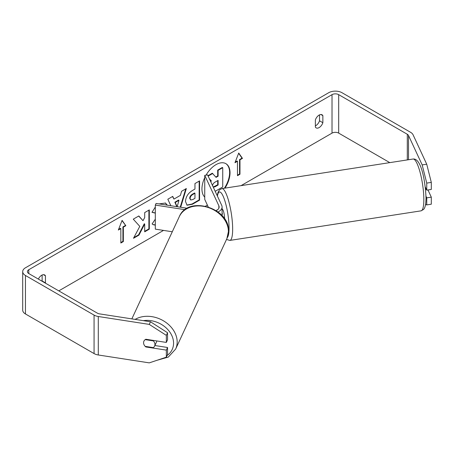 <?xml version="1.0" encoding="UTF-8"?>
<svg xmlns="http://www.w3.org/2000/svg" width="454" height="454" viewBox="0 0 454 454"><rect width="100%" height="100%" fill="white"/><g stroke="black" fill="none" stroke-linecap="round" stroke-linejoin="round"><path stroke-width="0.68" d="M216.921 210.247L216.819 210.032A5.891 1.243 81.2 0 0 216.609 210.429A5.891 1.243 81.2 0 1 216.995 209.924L217.091 210.134M187.269 208.273L156.074 203.443L155.313 205.089L155.313 229.134L172.287 231.761M185.05 209.686L155.313 205.089M216.178 210.65A8.246 4.761 180 0 0 219.14 206.996A8.246 4.761 180 0 0 218.856 205.764L204.743 175.346L207.586 174.909L221.7 205.322A11.191 6.464 180 0 1 222.085 206.996L222.085 215.173A11.191 6.464 180 0 1 222.051 215.656M222.085 206.996A11.191 6.464 180 0 1 218.034 211.967M204.743 175.346L204.743 199.397L208.204 206.859M222.085 209.135L222.131 209.129A5.891 1.243 81.2 0 1 223.72 212.149A5.891 1.243 81.2 0 1 224.554 218.238A5.891 1.243 81.2 0 1 224.543 218.839M222.085 214.248L222.409 214.197A5.891 1.243 -98.8 0 0 222.085 212.688M425.563 189.5L426.385 189.375M222.409 214.197L222.085 213.488M224.997 188.121A19.868 11.469 120 0 0 225.916 163.678A19.868 11.469 120 0 0 215.985 164.66A19.868 11.469 120 0 0 206.048 175.148M224.355 188.223A19.868 11.469 120 0 0 225.706 163.559M319.531 114.873L319.531 120.792A5.891 3.399 -60 0 1 315.78 125.667A5.891 3.399 -60 0 1 315.365 125.889M319.111 127.591A5.891 3.399 -60 0 1 316.166 127.886A5.891 3.399 -60 0 1 315.365 127.046L315.365 119.964A5.891 3.399 -60 0 1 322.056 114.8A5.891 3.399 -60 0 1 322.862 115.639L322.862 122.716A5.891 3.399 -60 0 1 319.111 127.591M155.313 213.13L151.999 212.319L155.313 207.041M159.053 203.908L165.5 203.046L167.327 205.185M155.313 225.167L153.066 224.651L152.118 223.901L155.313 219.197M185.504 201.491L185.504 201.434C185.822 196.678 188.211 192.99 192.672 190.374L194.959 189.051L194.959 183.558L199.573 180.891L199.573 200.129L192.434 204.255L187.037 205.214L185.504 201.491M139.792 226.37L133.487 238.288L138.958 235.127L144.695 224.009L144.695 231.812L149.315 229.145L149.315 209.907L144.695 212.574L144.695 217.551L143.004 220.695L138.816 215.968L133.272 219.168L139.792 226.37M204.743 177.645A19.868 11.469 120 0 0 204.743 197.104M389.793 162.628L338.69 133.124A4.71 2.718 0 0 0 332.022 133.124L241.074 185.635M207.382 205.089L205.548 206.144M163.525 230.405L58.782 290.878M422.175 164.904L426.726 164.2L431.3 182.389L426.749 183.093L422.175 164.904L408.515 135.479A4.71 2.718 0 0 0 407.295 134.259L338.69 94.648A4.71 2.718 0 0 0 332.022 94.648L28.795 269.716A4.71 2.718 0 0 0 27.41 271.64A4.71 2.718 0 0 0 28.795 273.563L97.4 313.175A4.71 2.718 0 0 0 99.517 313.879L150.484 321.767L167.554 332.737L167.554 339.796L166.334 342.424L145.853 339.257A5.891 4.648 24.9 0 0 143.924 341.153A5.891 4.648 24.9 0 1 145.201 339.637L153.327 340.892A5.891 4.648 24.9 0 1 154.956 344.512A5.891 4.648 24.9 0 1 154.61 346.113A5.891 4.648 24.9 0 1 153.327 347.628L145.201 346.368A5.891 4.648 24.9 0 1 143.572 342.753A5.891 4.648 24.9 0 1 143.924 341.153A5.891 4.648 24.9 0 0 145.853 346.952L166.334 350.119L166.334 357.179L167.554 354.551L167.554 347.492L166.334 350.119M45.366 283.131A5.891 3.399 120 0 0 45.451 282.876L45.451 275.799A5.891 3.399 120 0 0 44.651 274.954A5.891 3.399 120 0 0 38.374 279.096M239.973 159.819L242.47 158.372L238.725 153.043L234.973 162.702L237.47 161.261L237.47 175.692L239.973 174.245L239.973 159.819L239.553 159.575L239.553 174.007L239.973 174.245M118.346 230.036L122.092 220.377L125.843 225.712L123.346 227.153L123.346 241.579L120.843 243.026L120.843 228.595L118.346 230.036M170.846 205.73L167.827 199.221L172.747 196.378L173.956 199.096L180.408 195.368L181.583 191.276L186.35 188.529L180.686 207.251M426.726 164.2L413.066 134.776A9.426 5.442 0 0 0 410.632 132.335L342.021 92.724A9.426 5.442 0 0 0 328.69 92.724L25.458 267.792A9.426 5.442 0 0 0 22.7 271.64A9.426 5.442 0 0 0 25.458 275.487L94.069 315.099A9.426 5.442 0 0 0 98.297 316.506L149.264 324.394L150.484 321.767M42.029 281.208A5.891 3.399 120 0 0 42.12 280.952L42.12 275.033M167.554 332.737L166.334 335.364L166.334 342.424M166.334 335.364L149.264 324.394M22.7 271.64L22.7 310.116A9.426 5.442 0 0 0 25.458 313.964L94.069 353.575A9.426 5.442 0 0 0 98.297 354.983L149.264 362.871L166.334 357.179M167.554 347.492L154.876 345.528M426.749 197.848L431.3 197.144L431.3 204.204L426.749 204.907L426.749 197.848L426 196.236M425.279 186.986L426.749 190.152L431.3 189.449L431.3 182.389M426.749 183.093L426.749 190.152M425.551 204.51L426.749 204.907M431.3 197.144L427.969 189.965M322.862 115.639L320.927 114.522M322.862 122.716L319.531 120.792M146.057 346.504L145.853 346.952M45.451 275.799L43.522 274.681M45.451 282.876L42.12 280.952M215.803 177.043L217.687 175.953L217.687 170.114L222.318 167.441L222.732 167.685L222.732 186.963L215.196 191.31M217.687 170.114L218.107 170.352L222.732 167.685M217.687 175.953L218.107 176.192L218.107 170.352M207.966 175.726L212.296 173.224L216.076 177.361L218.107 176.192M212.716 173.468L208.142 176.107M210.508 181.208L210.94 180.732L211.354 180.97L209.385 178.785M210.94 180.732L209.6 179.245M210.73 181.685L211.354 180.97M239.553 174.007L237.47 175.21M235.212 162.084L237.056 161.022L237.47 161.261M239.553 159.575L242.056 158.134L238.634 153.27M242.056 158.134L242.47 158.372M122.007 220.604L125.843 225.712M125.429 225.468L122.926 226.909L123.346 227.153M122.926 226.909L122.926 241.341L123.346 241.579M120.843 242.544L122.926 241.341M118.585 229.418L120.429 228.356L120.843 228.595M143.004 220.695L138.68 216.047M144.695 231.33L148.895 228.907L148.895 210.151M148.895 228.907L149.315 229.145M133.851 237.595L138.544 234.883L144.281 223.765L144.695 224.009M138.544 234.883L138.958 235.127M190.124 198.574L190.686 199.981L192.791 199.567L194.959 198.319L194.959 193.234L192.768 194.494C191.066 195.555 190.186 196.9 190.124 198.523L189.71 198.336L190.686 199.981M189.71 198.336L189.71 198.279C189.766 196.656 190.646 195.316 192.348 194.255L194.539 192.99L194.959 193.234M199.158 181.129L199.158 199.891L199.573 200.129M199.158 199.891L192.019 204.011L186.838 205.083M165.284 202.932L166.993 205.134M155.313 224.889L152.862 224.52M155.313 212.432L155.313 213.074M155.058 212.926L152.056 212.194M175.278 202.456L174.858 202.217L178.575 200.072L178.989 200.31L175.278 202.456L177.066 206.695M174.858 202.217L176.827 206.655M185.754 188.87L180.221 207.183M172.497 196.52L173.956 199.096M177.156 206.706L178.989 200.31M213.318 187.258L215.077 186.753L218.107 185.005L218.107 180.38L215.054 182.139C213.437 183.132 212.614 184.369 212.574 185.862M213.215 187.042L217.687 184.767L217.687 180.618M217.687 184.767L218.107 185.005M156.766 340.943A5.891 4.648 24.9 0 1 156.437 342.168L154.61 346.113M153.327 340.892L153.537 340.443M218.856 205.764L218.856 208.227M423.837 199.556A26.213 5.539 -98.8 0 0 420.12 172.463A26.213 5.539 -98.8 0 0 413.044 159.031C421.357 157.918 425.375 181.628 426.022 197.91C425.869 206.315 424.575 208.431 423.571 209.442L421.062 210.843A26.213 5.539 -98.8 0 0 423.837 199.556M217.25 195.736L217.954 192.57L219.35 190.016L221.864 188.609A26.213 5.539 81.2 0 1 228.941 202.036A26.213 5.539 81.2 0 1 232.658 229.128A26.213 5.539 81.2 0 1 229.883 240.416L421.062 210.843M227.38 237.465A23.268 4.915 -98.8 0 0 229.054 227.925A23.268 4.915 -98.8 0 0 224.123 198.619A23.268 4.915 -98.8 0 0 217.404 196.06M332.022 94.648L332.022 133.124M28.795 269.716L28.795 273.563M98.297 316.506L98.297 354.983M338.69 94.648L338.69 133.124M407.295 134.259L407.295 159.922M408.515 135.479L408.515 159.734M25.458 275.487L25.458 313.964M94.069 315.099L94.069 353.575M192.348 194.255L192.768 194.494M189.71 198.279L190.124 198.523M192.019 204.011L192.434 204.255M214.657 186.515L215.077 186.753M131.853 318.884L179.307 216.637A26.213 20.674 24.9 0 1 207.501 207.279A26.213 20.674 24.9 0 1 228.402 231.585A26.213 20.674 24.9 0 1 226.858 238.708L175.636 349.081A26.213 20.674 -155.1 0 0 177.173 341.964A26.213 20.674 -155.1 0 0 162.288 320.161A26.213 20.674 -155.1 0 0 135.133 319.389M143.333 320.66A23.268 18.353 24.9 0 1 173.57 343.167A23.268 18.353 24.9 0 1 167.117 355.488M221.864 188.609L413.044 159.031M226.506 239.462L229.883 240.416M175.636 349.081L168.292 357.088L157.022 360.283M226.858 238.708L228.504 231.148C229.855 207.875 187.967 195.089 179.307 216.637"/></g></svg>
